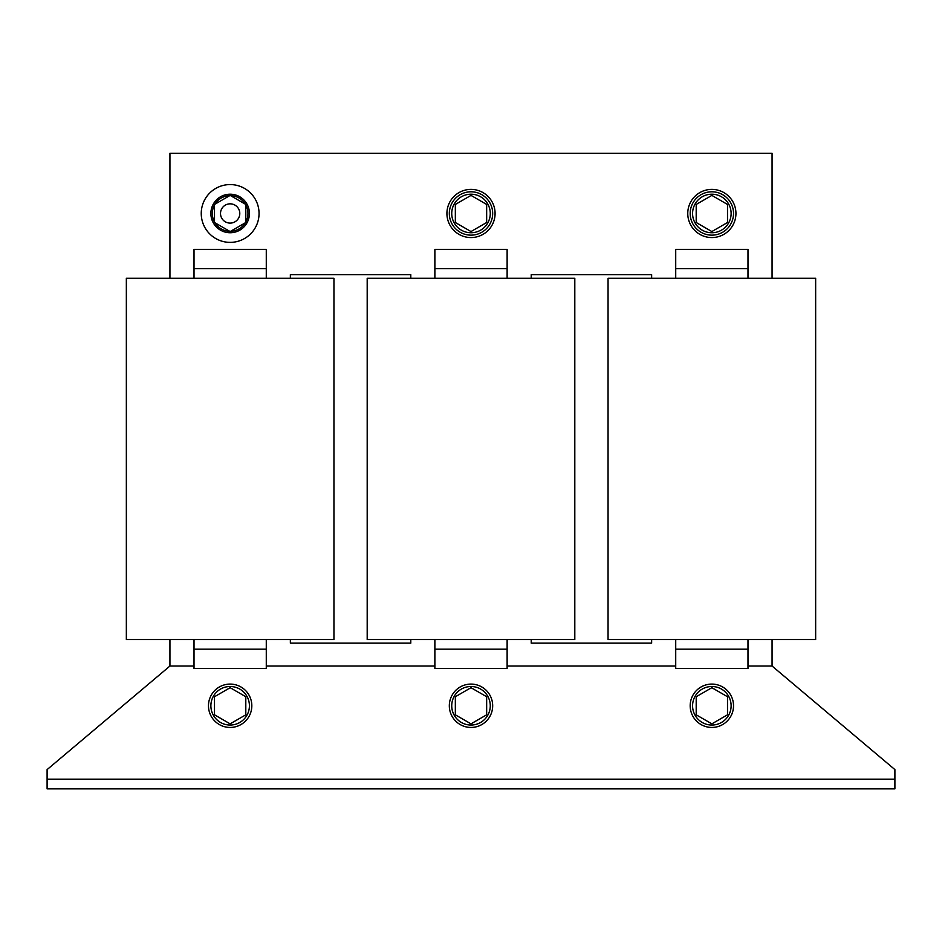 <?xml version="1.0" encoding="UTF-8"?>
<svg xmlns="http://www.w3.org/2000/svg" width="942" height="942" viewBox="0 0 942 942"><rect width="100%" height="100%" fill="white"/><g stroke="black" fill="none" stroke-linecap="round" stroke-linejoin="round"><path stroke-width="1.41" d="M490.264 213.469A19.264 19.264 0 0 0 471 194.205A19.264 19.264 0 0 0 451.736 213.469A19.264 19.264 0 0 0 471 232.745A19.264 19.264 0 0 0 490.264 213.469M492.678 213.469A21.678 21.678 0 0 0 471 191.791A21.678 21.678 0 0 0 449.322 213.469A21.678 21.678 0 0 0 471 235.147A21.678 21.678 0 0 0 492.678 213.469M446.92 213.469A24.08 24.08 0 0 0 471 237.561A24.08 24.08 0 0 0 495.08 213.469A24.08 24.08 0 0 0 471 189.389A24.08 24.08 0 0 0 446.92 213.469M731.122 213.469A19.264 19.264 0 0 0 711.858 194.205A19.264 19.264 0 0 0 692.582 213.469A19.264 19.264 0 0 0 711.858 232.745A19.264 19.264 0 0 0 731.122 213.469M733.524 213.469A21.678 21.678 0 0 0 711.858 191.791A21.678 21.678 0 0 0 690.18 213.469A21.678 21.678 0 0 0 711.858 235.147A21.678 21.678 0 0 0 733.524 213.469M687.766 213.469A24.08 24.08 0 0 0 711.858 237.561A24.08 24.08 0 0 0 735.938 213.469A24.08 24.08 0 0 0 711.858 189.389A24.08 24.08 0 0 0 687.766 213.469M220.51 213.469A9.632 9.632 0 0 0 230.142 223.101A9.632 9.632 0 0 0 239.786 213.469A9.632 9.632 0 0 0 230.142 203.837A9.632 9.632 0 0 0 220.51 213.469M245.803 221.994A17.827 17.827 0 0 0 245.803 204.956M230.602 231.285A17.827 17.827 0 0 0 245.356 222.771M214.941 222.771A17.827 17.827 0 0 0 229.695 231.285M214.493 204.956A17.827 17.827 0 0 0 214.493 221.994M210.878 213.469A19.264 19.264 0 0 0 230.142 232.745A19.264 19.264 0 0 0 249.418 213.469A19.264 19.264 0 0 0 230.142 194.205A19.264 19.264 0 0 0 210.878 213.469M259.05 213.469A28.908 28.908 0 0 0 230.142 184.573A28.908 28.908 0 0 0 201.247 213.469A28.908 28.908 0 0 0 230.142 242.377A28.908 28.908 0 0 0 259.05 213.469M251.82 705.77A21.678 21.678 0 0 0 230.142 684.092A21.678 21.678 0 0 0 208.476 705.77A21.678 21.678 0 0 0 230.142 727.448A21.678 21.678 0 0 0 251.82 705.77M249.418 705.77A19.264 19.264 0 0 0 230.142 686.506A19.264 19.264 0 0 0 210.878 705.77A19.264 19.264 0 0 0 230.142 725.046A19.264 19.264 0 0 0 249.418 705.77M733.524 705.77A21.678 21.678 0 0 0 711.858 684.092A21.678 21.678 0 0 0 690.18 705.77A21.678 21.678 0 0 0 711.858 727.448A21.678 21.678 0 0 0 733.524 705.77M731.122 705.77A19.264 19.264 0 0 0 711.858 686.506A19.264 19.264 0 0 0 692.582 705.77A19.264 19.264 0 0 0 711.858 725.046A19.264 19.264 0 0 0 731.122 705.77M492.678 705.77A21.678 21.678 0 0 0 471 684.092A21.678 21.678 0 0 0 449.322 705.77A21.678 21.678 0 0 0 471 727.448A21.678 21.678 0 0 0 492.678 705.77M490.264 705.77A19.264 19.264 0 0 0 471 686.506A19.264 19.264 0 0 0 451.736 705.77A19.264 19.264 0 0 0 471 725.046A19.264 19.264 0 0 0 490.264 705.77M651.64 278.267L651.64 274.652L531.217 274.652L531.217 278.267M772.063 278.267L772.063 153.263L169.937 153.263L169.937 278.267M410.783 278.267L410.783 274.652L290.36 274.652L290.36 278.267M531.217 639.536L531.217 643.151L651.64 643.151L651.64 639.536M290.36 639.536L290.36 643.151L410.783 643.151L410.783 639.536M169.937 639.536L169.937 666.029L47.1 769.602L47.1 779.234L894.9 779.234L894.9 788.866L47.1 788.866L47.1 779.234M894.9 779.234L894.9 769.602L772.063 666.029L772.063 639.536M573.431 153.263L368.699 153.263M675.72 278.267L675.72 249.359L747.983 249.359L747.983 278.267M747.983 268.623L675.72 268.623M194.017 278.267L194.017 249.359L266.28 249.359L266.28 278.267M266.28 268.623L194.017 268.623M434.874 278.267L434.874 249.359L507.126 249.359L507.126 278.267M507.126 268.623L434.874 268.623M455.339 696.739L471 687.695L486.661 696.739L486.661 714.813L471 723.856L455.339 714.813L455.339 696.739M696.197 696.739L711.858 687.695L727.507 696.739L727.507 714.813L711.858 723.856L696.197 714.813L696.197 696.739M214.493 696.739L230.142 687.695L245.803 696.739L245.803 714.813L230.142 723.856L214.493 714.813L214.493 696.739M434.874 649.179L507.126 649.179L507.126 668.443L434.874 668.443L434.874 639.536M194.017 649.179L266.28 649.179L266.28 668.443L194.017 668.443L194.017 639.536M675.72 649.179L747.983 649.179L747.983 668.443L675.72 668.443L675.72 639.536M675.72 666.029L507.126 666.029M772.063 666.029L747.983 666.029M194.017 666.029L169.937 666.029M434.874 666.029L266.28 666.029M507.126 639.536L507.126 649.179M367.192 639.536L574.808 639.536L574.808 278.267L367.192 278.267L367.192 639.536M266.28 639.536L266.28 649.179M126.346 639.536L333.951 639.536L333.951 278.267L126.346 278.267L126.346 639.536M747.983 639.536L747.983 649.179M608.049 639.536L815.654 639.536L815.654 278.267L608.049 278.267L608.049 639.536M230.142 231.555L245.803 222.512L245.803 204.438L230.142 195.394L214.493 204.438L214.493 222.512L230.142 231.555M229.695 195.653A17.827 17.827 0 0 0 214.941 204.179M245.356 204.179A17.827 17.827 0 0 0 230.602 195.653M696.197 204.438L711.858 195.394L727.507 204.438L727.507 222.512L711.858 231.555L696.197 222.512L696.197 204.438M455.339 204.438L471 195.394L486.661 204.438L486.661 222.512L471 231.555L455.339 222.512L455.339 204.438"/></g></svg>

